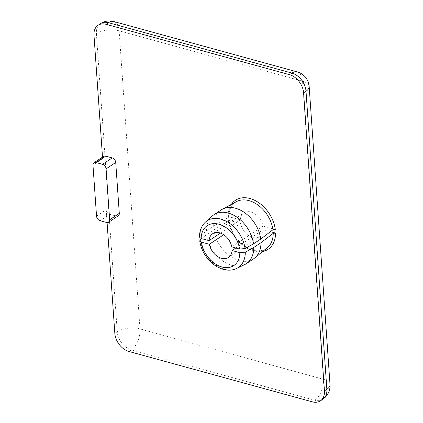 <?xml version="1.0" encoding="UTF-8"?>
<svg xmlns="http://www.w3.org/2000/svg" width="423" height="423" viewBox="0 0 423 423"><rect width="100%" height="100%" fill="white"/><g stroke="black" fill="none" stroke-linecap="round" stroke-linejoin="round"><path stroke-width="0.32" stroke-dasharray="2.12 1.59" d="M118.271 215.83A4.077 2.866 56.3 0 1 116.267 216.074L109.716 214.276A4.077 2.866 56.3 0 1 106.189 209.745L107.088 222.588M102.509 157.113L102.63 158.847A4.077 2.866 56.3 0 1 103.646 156.357M201.686 238.662L206.699 234.575L213.932 229.763L228.589 221.15L228.965 220.61L228.304 220.103L240.576 223.471A14.26 10.03 -123.7 0 0 248.438 235.468A14.26 10.03 -123.7 0 0 259.701 236.637A14.26 10.03 -123.7 0 0 263.265 229.705L270.429 231.672M275.283 229.435L263.011 226.067A14.26 10.03 -123.7 0 0 255.148 214.07A14.26 10.03 -123.7 0 0 243.886 212.901A14.26 10.03 -123.7 0 0 240.322 219.838L228.05 216.465L228.716 217.02L228.335 217.512L213.678 226.125L206.445 230.942L200.026 236.171L199.466 237.139M263.011 226.067L231.788 246.868M220.436 233.078L240.322 219.838M235.796 248L263.265 229.705M240.576 223.471L223.693 234.717M253.594 258.818A29.335 20.637 56.3 0 1 229.604 255.82A29.335 20.637 56.3 0 1 213.932 229.763M213.678 226.125A29.335 20.637 56.3 0 1 221.065 209.988M244.579 264.65A29.335 20.637 56.3 0 1 206.699 234.575M206.445 230.942A29.335 20.637 56.3 0 1 212.214 216.058M96.544 216.164L106.189 209.745M109.716 214.276L100.077 220.7M106.628 222.498L116.267 216.074M102.63 158.847L92.986 165.271M228.304 220.103A29.451 20.716 -123.7 0 0 262.725 251.5M231.344 204.383A29.451 20.716 -123.7 0 0 228.05 216.465M228.97 220.61C230.879 231.698 236.531 240.454 245.927 246.884L255.037 250.553C258.384 251.637 262.45 250.733 267.23 247.846A27.823 19.569 56.3 0 1 244.182 246.297A27.823 19.569 56.3 0 1 228.589 221.15M228.335 217.512A27.823 19.569 56.3 0 1 236.452 201.634C231.883 203.616 229.308 208.745 228.716 217.02M200.28 239.804A28.077 19.749 -123.7 0 0 236.526 268.51M205.552 222.001A28.077 19.749 -123.7 0 0 200.026 236.171M322.791 399.27A16.296 11.463 56.3 0 1 314.77 400.243L131.357 349.874A16.296 11.463 56.3 0 1 117.24 331.738A16.296 7.291 176 0 1 139.987 328.914A16.296 9.005 -74.6 0 1 131.357 349.874L128.946 351.481M113.813 21.525A16.296 9.005 -74.6 0 1 119.138 30.821A16.296 7.291 -4 0 0 96.396 33.644A16.296 11.463 56.3 0 1 100.463 23.677M312.359 401.85L314.77 400.243A16.296 9.005 105.4 0 0 323.394 379.283A16.296 7.291 176 0 1 330.014 384.565M309.165 86.472A16.296 7.291 -4 0 0 302.551 81.19A16.296 9.005 105.4 0 0 297.226 71.894M323.394 379.283L302.551 81.19L119.138 30.821L139.987 328.914L323.394 379.283M114.829 333.34L117.24 331.738L96.396 33.644L93.985 35.246M228.473 257.438L259.701 236.637M212.663 233.697L243.886 212.901"/><path stroke-width="0.63" d="M100.077 220.7A4.077 2.866 56.3 0 1 96.544 216.164L92.986 165.271A4.077 2.866 56.3 0 1 94.001 162.781A4.077 2.866 56.3 0 1 96.01 162.532L102.556 164.336A4.077 2.866 56.3 0 1 106.088 168.867L109.647 219.764A4.077 2.866 56.3 0 1 108.632 222.255A4.077 2.866 56.3 0 1 106.628 222.498L100.077 220.7M94.001 162.781L103.646 156.357A4.077 2.866 56.3 0 1 105.65 156.113L112.201 157.911A4.077 2.866 56.3 0 1 115.728 162.448L119.291 213.34A4.077 2.866 56.3 0 1 118.271 215.83L108.632 222.255M102.509 157.113L93.985 35.246A16.296 11.463 56.3 0 1 98.051 25.28A16.296 11.463 56.3 0 1 106.073 24.307L289.48 74.675A16.296 11.463 56.3 0 1 303.598 92.811L324.446 390.905A16.296 11.463 56.3 0 1 320.38 400.872A16.296 11.463 56.3 0 1 312.359 401.85L128.946 351.481A16.296 11.463 56.3 0 1 114.829 333.34L107.088 222.588M270.429 231.672L275.537 233.073L273.195 233.396L260.98 242.68L253.752 247.497L245.303 252.171L239.825 252.705L232.042 250.501L235.796 248M199.466 237.139L201.168 238.524L209.094 240.634A14.26 10.03 56.3 0 1 212.663 233.697A14.26 10.03 56.3 0 1 223.92 234.871A14.26 10.03 56.3 0 1 231.788 246.868L239.571 249.073L245.049 248.534L253.499 243.865L260.727 239.048L272.941 229.763L275.283 229.435A29.451 20.716 -123.7 0 0 256.349 201.189A29.451 20.716 -123.7 0 0 231.344 204.383M209.094 240.634L220.436 233.078M223.693 234.717L209.348 244.272L201.422 242.162L199.73 240.883L200.28 239.804L201.686 238.662M260.98 242.68A29.335 20.637 56.3 0 1 254.688 258.014A29.335 20.637 56.3 0 1 253.594 258.818L246.36 263.635A29.335 20.637 56.3 0 1 244.579 264.65L236.526 268.51A28.077 19.749 -123.7 0 0 245.303 252.171M245.049 248.534A28.077 19.749 -123.7 0 0 228.959 222.895A28.077 19.749 -123.7 0 0 205.552 222.001L212.214 216.058A29.335 20.637 56.3 0 1 213.837 214.805L221.065 209.988A29.335 20.637 56.3 0 1 222.234 209.285A29.335 20.637 56.3 0 1 245.795 213.536A29.335 20.637 56.3 0 1 260.727 239.048M232.042 250.501A14.26 10.03 56.3 0 1 228.473 257.438A14.26 10.03 56.3 0 1 217.216 256.264A14.26 10.03 56.3 0 1 209.348 244.272M253.752 247.497A29.335 20.637 56.3 0 1 246.36 263.635M213.837 214.805A29.335 20.637 56.3 0 1 237.826 217.803A29.335 20.637 56.3 0 1 253.499 243.865M119.291 213.34L109.647 219.764M96.01 162.532L105.65 156.113M112.201 157.911L102.556 164.336M106.088 168.867L115.728 162.448M262.725 251.5A29.451 20.716 -123.7 0 0 275.537 233.073M273.195 233.396A27.823 19.569 56.3 0 1 267.23 247.846L254.688 258.014M222.234 209.285L236.452 201.634A27.823 19.569 56.3 0 1 258.749 205.636A27.823 19.569 56.3 0 1 272.941 229.763M239.825 252.705A23.974 16.862 56.3 0 1 221.99 267.003A23.974 16.862 56.3 0 1 201.422 242.162M201.168 238.524A23.974 16.862 56.3 0 1 219.003 224.227A23.974 16.862 56.3 0 1 239.571 249.073M100.463 23.677A16.296 11.463 56.3 0 1 108.478 22.699A16.296 9.005 -74.6 0 1 113.813 21.525A16.296 16.296 0 0 0 100.463 23.677L98.051 25.28M330.014 384.565A16.296 7.291 176 0 1 326.857 389.303A16.296 11.463 56.3 0 1 322.791 399.27A16.296 16.296 0 0 0 330.014 384.565L309.165 86.472A16.296 16.296 0 0 0 297.226 71.894A16.296 9.005 105.4 0 0 291.891 73.068A16.296 11.463 56.3 0 1 306.009 91.209A16.296 7.291 -4 0 0 309.165 86.472M303.598 92.811L306.009 91.209L326.857 389.303L324.446 390.905M106.073 24.307L108.478 22.699L291.891 73.068L289.48 74.675M199.735 240.941C200.988 248.978 204.669 255.994 210.77 261.99C214.99 265.977 219.574 268.536 224.518 269.668C228.869 270.604 232.867 270.218 236.526 268.51M199.46 237.076C199.508 230.757 201.533 225.734 205.552 222.001M297.226 71.894L113.813 21.525M320.38 400.872L322.791 399.27"/></g></svg>
